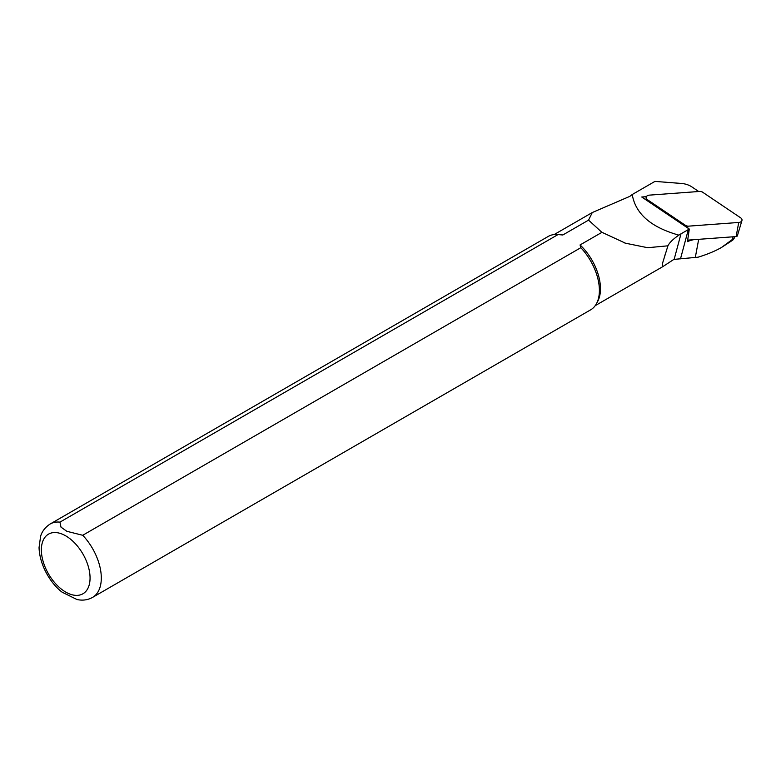 <?xml version="1.0" encoding="UTF-8"?>
<svg xmlns="http://www.w3.org/2000/svg" width="781" height="781" viewBox="0 0 781 781"><rect width="100%" height="100%" fill="white"/><g stroke="black" fill="none" stroke-linecap="round" stroke-linejoin="round"><path stroke-width="1.17" d="M647.488 199.751L686.03 225.729L687.895 226.197L738.738 222.458A4.237 2.763 -172.5 0 0 741.95 220.515A4.237 2.763 -172.5 0 0 740.652 217.831L702.109 191.862L700.245 191.394L649.402 195.133A4.237 2.763 7.5 0 0 646.112 197.652A4.237 2.763 7.5 0 0 647.488 199.751L647.469 200.863M741.95 220.515L737.362 235.813A1.66 1.084 -172.5 0 1 736.102 236.575L738.738 222.458M687.67 240.138L736.102 236.575M62.207 592.223L76.948 599.515C82.552 600.745 87.736 600.052 92.529 597.416L590.621 309.852A42.379 24.465 -120 0 0 596.42 303.76L597.582 301.642A41.061 23.703 -120 0 0 580.058 244.951L601.956 232.318L625.464 243.194L647.664 247.714L667.921 245.82L662.483 263.461L662.678 266.721L673.886 259.39L698.038 257.193C707.293 254.381 715.113 251.131 721.527 247.45L734.199 238.137M732.959 236.799L732.539 239.045C734.648 237.522 734.726 237.883 732.754 240.138L721.527 247.45M646.365 196.675L641.748 197.007L689.301 229.058A26.681 17.397 7.5 0 0 688.334 229.585L680.993 233.831A53.176 34.676 7.5 0 0 678.865 235.14C651.022 227.349 635.48 213.809 632.229 194.518L654.947 181.397L681.471 183.467A15.698 10.241 -172.5 0 1 691.907 186.923L698.702 191.511M689.301 229.058L687.456 241.612A29.073 18.959 -172.5 0 1 693.508 239.708M698.038 257.193L696.457 257.349M632.22 194.518L629.847 196.353L592.262 212.549L588.562 220.125L562.808 234.993A41.061 23.703 -120 0 0 558.825 234.505L556.414 234.456A42.379 24.465 -120 0 0 548.233 236.438L50.14 524.012C42.525 529.059 41.042 534.995 40.622 536.186L39.05 547.608C39.675 565.952 51.361 584.491 62.792 592.672M580.058 244.951L580.81 247.704L82.718 535.278L66.844 531.305L61.006 527.146L59.952 522.128L558.044 234.564A42.379 24.465 -120 0 0 556.414 234.456M558.044 234.564L562.808 234.993M596.42 303.76A42.379 24.465 -120 0 0 580.81 247.704M588.562 220.125L601.673 232.142M667.921 245.82C669.483 242.647 673.124 239.084 678.865 235.14M685.933 226.793L686.03 225.729M687.895 226.197L687.729 228.003M695.305 257.447L698.683 239.328M680.495 258.843L688.334 229.585M59.952 522.128A42.379 24.465 -120 0 0 50.14 524.012M92.529 597.416A42.379 24.465 -120 0 0 82.718 535.278M65.711 535.844A34.432 19.886 60 0 1 86.798 590.192A34.432 19.886 60 0 1 44.624 565.844A34.432 19.886 60 0 1 65.711 535.844M674.14 259.38L680.993 233.831M646.19 200.004L646.112 197.652M734.208 238.107L734.638 236.682M673.7 259.507L678.191 259.077M595.21 305.664L662.678 266.712M554.159 234.554L591.978 212.715M624.078 242.725L625.464 243.194M665.451 253.591L664.455 256.929M663.02 261.703L662.493 263.47"/></g></svg>
